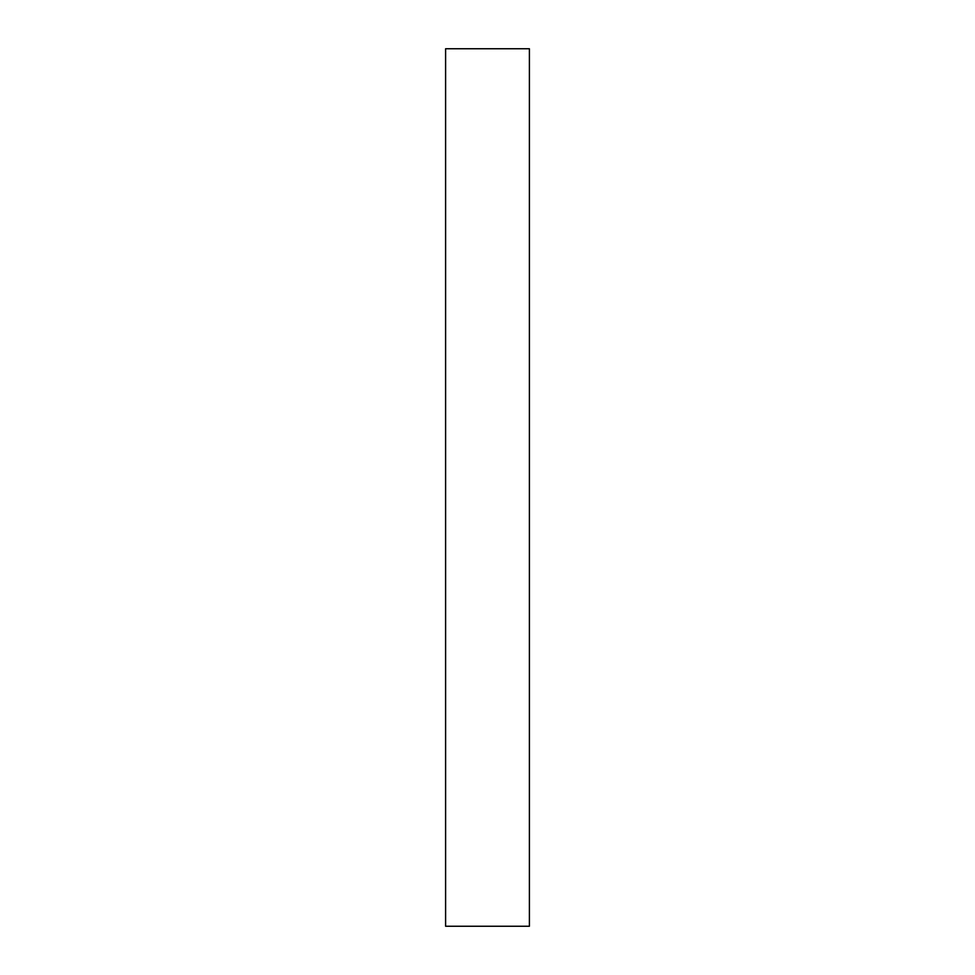 <?xml version="1.0" encoding="UTF-8"?>
<svg xmlns="http://www.w3.org/2000/svg" width="975" height="975" viewBox="0 0 975 975"><rect width="100%" height="100%" fill="white"/><g stroke="black" fill="none" stroke-linecap="round" stroke-linejoin="round"><path stroke-width="1.46" d="M529.401 926.25L445.599 926.25L445.599 48.75L529.401 48.75L529.401 926.25"/></g></svg>
